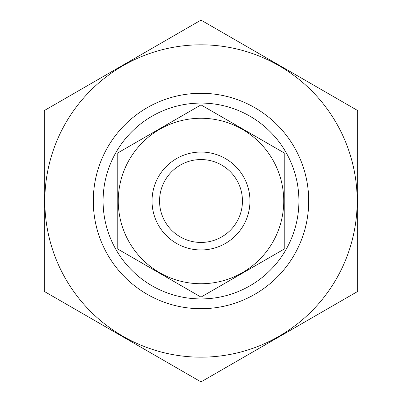 <?xml version="1.0" encoding="UTF-8"?>
<svg xmlns="http://www.w3.org/2000/svg" width="402" height="402" viewBox="0 0 402 402"><rect width="100%" height="100%" fill="white"/><g stroke="black" fill="none" stroke-linecap="round" stroke-linejoin="round"><path stroke-width="0.6" d="M103.083 201A97.917 97.917 0 0 1 249.959 116.203A97.917 97.917 0 0 1 249.959 285.797A97.917 97.917 0 0 1 103.083 201M201 357.172A156.172 156.172 0 0 1 65.747 122.911A156.172 156.172 0 0 1 336.253 122.911A156.172 156.172 0 0 1 201 357.172M201 308.706A107.706 107.706 0 0 1 107.721 147.147A107.706 107.706 0 0 1 294.279 147.147A107.706 107.706 0 0 1 201 308.706M44.336 110.55L44.336 291.45L201 381.9L357.664 291.45L357.664 110.55L201 20.1L44.336 110.55M242.446 201A41.446 41.446 0 0 1 180.277 236.894A41.446 41.446 0 0 1 180.277 165.106A41.446 41.446 0 0 1 242.446 201M249.959 201A48.959 48.959 0 0 1 176.523 243.401A48.959 48.959 0 0 1 176.523 158.599A48.959 48.959 0 0 1 249.959 201M284.229 249.054L284.229 152.946L201 104.897L117.771 152.946L117.771 249.054L201 297.103L284.229 249.054M201 118.263A82.737 82.737 0 0 0 129.349 242.371A82.737 82.737 0 0 0 272.651 242.371A82.737 82.737 0 0 0 201 118.263"/></g></svg>
